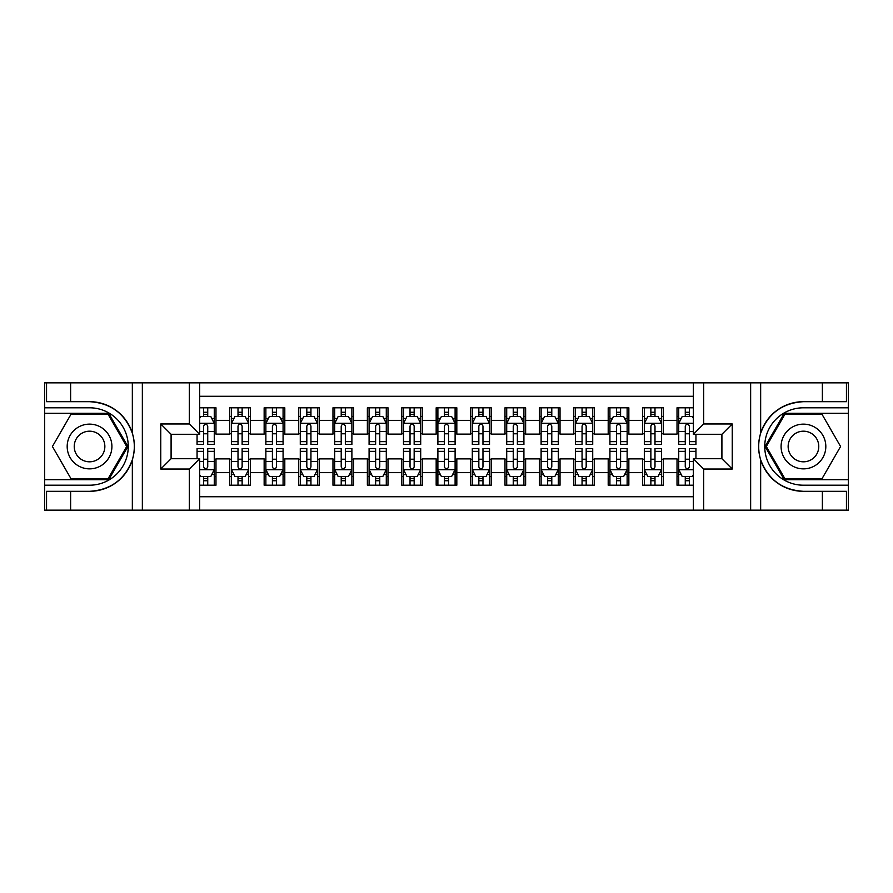 <?xml version="1.0" encoding="UTF-8"?>
<svg xmlns="http://www.w3.org/2000/svg" width="893" height="893" viewBox="0 0 893 893"><rect width="100%" height="100%" fill="white"/><g stroke="black" fill="none" stroke-linecap="round" stroke-linejoin="round"><path stroke-width="1.34" d="M199.641 510.149L693.359 510.149L693.359 458.712L721.912 458.712L721.912 434.288L693.359 434.288L693.359 382.851L199.641 382.851L199.641 434.288L171.088 434.288L171.088 458.712L199.641 458.712L199.641 510.149L70.625 510.149L70.625 491.317L89.546 491.317C110.609 490.045 124.875 479.541 132.343 459.806C134.966 450.943 134.966 442.068 132.343 433.194C124.875 413.459 110.609 402.955 89.546 401.683L70.625 401.683L70.625 382.851L44.65 382.851L44.65 479.697L108.712 479.697L127.889 446.5L108.712 413.303L44.65 413.303M693.359 407.8L677.017 407.8L677.017 420.357L663.253 420.357L663.253 434.11L677.017 434.11L677.017 420.357M663.253 420.357L663.253 407.8L642.603 407.8L642.603 420.357L628.851 420.357L628.851 434.11L642.603 434.11L642.603 420.357M628.851 420.357L628.851 407.8L608.2 407.8L608.2 420.357L594.437 420.357L594.437 434.11L608.2 434.11L608.2 420.357M594.437 420.357L594.437 407.8L573.797 407.8L573.797 420.357L560.034 420.357L560.034 434.11L573.797 434.11L573.797 420.357M560.034 420.357L560.034 407.8L539.394 407.8L539.394 420.357L525.631 420.357L525.631 434.11L539.394 434.11L539.394 420.357M525.631 420.357L525.631 407.8L504.991 407.8L504.991 420.357L491.228 420.357L491.228 434.11L504.991 434.11L504.991 420.357M491.228 420.357L491.228 407.8L470.589 407.8L470.589 420.357L456.825 420.357L456.825 434.11L470.589 434.11L470.589 420.357M456.825 420.357L456.825 407.8L436.175 407.8L436.175 420.357L422.411 420.357L422.411 434.11L436.175 434.11L436.175 420.357M422.411 420.357L422.411 407.8L401.772 407.8L401.772 420.357L388.009 420.357L388.009 434.11L401.772 434.11L401.772 420.357M388.009 420.357L388.009 407.8L367.369 407.8L367.369 420.357L353.606 420.357L353.606 434.11L367.369 434.11L367.369 420.357M353.606 420.357L353.606 407.8L332.966 407.8L332.966 420.357L319.203 420.357L319.203 434.11L332.966 434.11L332.966 420.357M319.203 420.357L319.203 407.8L298.563 407.8L298.563 420.357L284.8 420.357L284.8 434.11L298.563 434.11L298.563 420.357M284.8 420.357L284.8 407.8L264.149 407.8L264.149 420.357L250.397 420.357L250.397 434.11L264.149 434.11L264.149 420.357M250.397 420.357L250.397 407.8L229.747 407.8L229.747 434.11L215.983 434.11L215.983 407.8L199.641 407.8M199.641 485.2L215.983 485.2L215.983 458.89L229.747 458.89L229.747 485.2L250.397 485.2L250.397 458.89L264.149 458.89L264.149 472.643L250.397 472.643M264.149 472.643L264.149 485.2L284.8 485.2L284.8 458.89L298.563 458.89L298.563 472.643L284.8 472.643M298.563 472.643L298.563 485.2L319.203 485.2L319.203 458.89L332.966 458.89L332.966 472.643L319.203 472.643M332.966 472.643L332.966 485.2L353.606 485.2L353.606 458.89L367.369 458.89L367.369 472.643L353.606 472.643M367.369 472.643L367.369 485.2L388.009 485.2L388.009 458.89L401.772 458.89L401.772 472.643L388.009 472.643M401.772 472.643L401.772 485.2L422.411 485.2L422.411 458.89L436.175 458.89L436.175 472.643L422.411 472.643M436.175 472.643L436.175 485.2L456.825 485.2L456.825 458.89L470.589 458.89L470.589 472.643L456.825 472.643M470.589 472.643L470.589 485.2L491.228 485.2L491.228 458.89L504.991 458.89L504.991 472.643L491.228 472.643M504.991 472.643L504.991 485.2L525.631 485.2L525.631 458.89L539.394 458.89L539.394 472.643L525.631 472.643M539.394 472.643L539.394 485.2L560.034 485.2L560.034 458.89L573.797 458.89L573.797 472.643L560.034 472.643M573.797 472.643L573.797 485.2L594.437 485.2L594.437 458.89L608.2 458.89L608.2 472.643L594.437 472.643M608.2 472.643L608.2 485.2L628.851 485.2L628.851 458.89L642.603 458.89L642.603 472.643L628.851 472.643M642.603 472.643L642.603 485.2L663.253 485.2L663.253 458.89L677.017 458.89L677.017 472.643L663.253 472.643M693.359 396.269L199.641 396.269M199.641 496.731L693.359 496.731M677.017 472.643L677.017 485.2L693.359 485.2M171.255 434.288L171.255 458.712M721.745 458.712L721.745 434.288M203.604 416.395L207.734 416.395M214.264 416.395L215.983 416.395M203.604 433.775L207.734 433.775M214.264 433.775L215.983 433.775M203.604 459.225L207.734 459.225M214.264 459.225L215.983 459.225M203.604 476.605L207.734 476.605M214.264 476.605L215.983 476.605M229.747 433.775L231.466 433.775M238.007 433.775L242.137 433.775M248.667 433.775L250.397 433.775M229.747 416.395L231.466 416.395M238.007 416.395L242.137 416.395M248.667 416.395L250.397 416.395M229.747 459.225L231.466 459.225M238.007 459.225L242.137 459.225M248.667 459.225L250.397 459.225M229.747 476.605L231.466 476.605M238.007 476.605L242.137 476.605M248.667 476.605L250.397 476.605M264.149 459.225L265.868 459.225M272.41 459.225L276.54 459.225M283.081 459.225L284.8 459.225M264.149 476.605L265.868 476.605M272.41 476.605L276.54 476.605M283.081 476.605L284.8 476.605M264.149 416.395L265.868 416.395M272.41 416.395L276.54 416.395M283.081 416.395L284.8 416.395M264.149 433.775L265.868 433.775M272.41 433.775L276.54 433.775M283.081 433.775L284.8 433.775M298.563 459.225L300.282 459.225M306.812 459.225L310.943 459.225M317.484 459.225L319.203 459.225M298.563 476.605L300.282 476.605M306.812 476.605L310.943 476.605M317.484 476.605L319.203 476.605M298.563 416.395L300.282 416.395M306.812 416.395L310.943 416.395M317.484 416.395L319.203 416.395M298.563 433.775L300.282 433.775M306.812 433.775L310.943 433.775M317.484 433.775L319.203 433.775M332.966 459.225L334.685 459.225M341.215 459.225L345.345 459.225M351.887 459.225L353.606 459.225M332.966 476.605L334.685 476.605M341.215 476.605L345.345 476.605M351.887 476.605L353.606 476.605M332.966 416.395L334.685 416.395M341.215 416.395L345.345 416.395M351.887 416.395L353.606 416.395M332.966 433.775L334.685 433.775M341.215 433.775L345.345 433.775M351.887 433.775L353.606 433.775M367.369 459.225L369.088 459.225M375.629 459.225L379.759 459.225M386.289 459.225L388.009 459.225M367.369 476.605L369.088 476.605M375.629 476.605L379.759 476.605M386.289 476.605L388.009 476.605M367.369 416.395L369.088 416.395M375.629 416.395L379.759 416.395M386.289 416.395L388.009 416.395M367.369 433.775L369.088 433.775M375.629 433.775L379.759 433.775M386.289 433.775L388.009 433.775M401.772 459.225L403.491 459.225M410.032 459.225L414.162 459.225M420.692 459.225L422.411 459.225M401.772 476.605L403.491 476.605M410.032 476.605L414.162 476.605M420.692 476.605L422.411 476.605M401.772 416.395L403.491 416.395M410.032 416.395L414.162 416.395M420.692 416.395L422.411 416.395M401.772 433.775L403.491 433.775M410.032 433.775L414.162 433.775M420.692 433.775L422.411 433.775M436.175 459.225L437.894 459.225M444.435 459.225L448.565 459.225M455.106 459.225L456.825 459.225M436.175 476.605L437.894 476.605M444.435 476.605L448.565 476.605M455.106 476.605L456.825 476.605M436.175 416.395L437.894 416.395M444.435 416.395L448.565 416.395M455.106 416.395L456.825 416.395M436.175 433.775L437.894 433.775M444.435 433.775L448.565 433.775M455.106 433.775L456.825 433.775M470.589 459.225L472.308 459.225M478.838 459.225L482.968 459.225M489.509 459.225L491.228 459.225M470.589 476.605L472.308 476.605M478.838 476.605L482.968 476.605M489.509 476.605L491.228 476.605M470.589 416.395L472.308 416.395M478.838 416.395L482.968 416.395M489.509 416.395L491.228 416.395M470.589 433.775L472.308 433.775M478.838 433.775L482.968 433.775M489.509 433.775L491.228 433.775M504.991 459.225L506.711 459.225M513.241 459.225L517.371 459.225M523.912 459.225L525.631 459.225M504.991 476.605L506.711 476.605M513.241 476.605L517.371 476.605M523.912 476.605L525.631 476.605M504.991 416.395L506.711 416.395M513.241 416.395L517.371 416.395M523.912 416.395L525.631 416.395M504.991 433.775L506.711 433.775M513.241 433.775L517.371 433.775M523.912 433.775L525.631 433.775M539.394 459.225L541.113 459.225M547.655 459.225L551.785 459.225M558.315 459.225L560.034 459.225M539.394 476.605L541.113 476.605M547.655 476.605L551.785 476.605M558.315 476.605L560.034 476.605M539.394 416.395L541.113 416.395M547.655 416.395L551.785 416.395M558.315 416.395L560.034 416.395M539.394 433.775L541.113 433.775M547.655 433.775L551.785 433.775M558.315 433.775L560.034 433.775M573.797 459.225L575.516 459.225M582.057 459.225L586.188 459.225M592.718 459.225L594.437 459.225M573.797 476.605L575.516 476.605M582.057 476.605L586.188 476.605M592.718 476.605L594.437 476.605M573.797 416.395L575.516 416.395M582.057 416.395L586.188 416.395M592.718 416.395L594.437 416.395M573.797 433.775L575.516 433.775M582.057 433.775L586.188 433.775M592.718 433.775L594.437 433.775M608.2 459.225L609.919 459.225M616.46 459.225L620.59 459.225M627.132 459.225L628.851 459.225M608.2 476.605L609.919 476.605M616.46 476.605L620.59 476.605M627.132 476.605L628.851 476.605M608.2 416.395L609.919 416.395M616.46 416.395L620.59 416.395M627.132 416.395L628.851 416.395M608.2 433.775L609.919 433.775M616.46 433.775L620.59 433.775M627.132 433.775L628.851 433.775M642.603 459.225L644.333 459.225M650.863 459.225L654.993 459.225M661.534 459.225L663.253 459.225M642.603 476.605L644.333 476.605M650.863 476.605L654.993 476.605M661.534 476.605L663.253 476.605M642.603 416.395L644.333 416.395M650.863 416.395L654.993 416.395M661.534 416.395L663.253 416.395M642.603 433.775L644.333 433.775M650.863 433.775L654.993 433.775M661.534 433.775L663.253 433.775M677.017 459.225L678.736 459.225M685.266 459.225L689.396 459.225M677.017 476.605L678.736 476.605M685.266 476.605L689.396 476.605M677.017 416.395L678.736 416.395M685.266 416.395L689.396 416.395M677.017 433.775L678.736 433.775M685.266 433.775L689.396 433.775M207.734 412.265L203.604 412.265M197.063 441.633L197.063 444.435L203.604 444.435L203.604 441.633L197.063 441.633L197.063 434.288M211.775 418.46L214.264 418.46L214.264 444.435L207.734 444.435L207.734 426.028C206.35 423.382 204.977 423.382 203.604 426.028L203.604 441.633M214.264 418.46L214.264 407.8M214.264 423.449L210.826 416.562L200.501 416.562L199.641 418.292M203.604 416.562L203.604 407.8M207.734 407.8L207.734 416.562M203.604 480.735L207.734 480.735M199.641 474.708L200.501 476.438L210.826 476.438L214.264 469.551L214.264 448.565L207.734 448.565L207.734 451.367L214.264 451.367M214.264 469.551L214.264 485.2M197.063 458.712L197.063 448.565L203.604 448.565L203.604 466.972C204.977 469.618 206.35 469.618 207.734 466.972L207.734 451.367M207.734 476.438L207.734 485.2M203.604 485.2L203.604 476.438M100.73 427.133A22.358 22.358 0 0 0 70.179 435.315A22.358 22.358 0 0 0 78.372 465.867A22.358 22.358 0 0 0 108.913 457.685A22.358 22.358 0 0 0 100.73 427.133M97.203 433.239A15.315 15.315 0 0 0 76.285 438.843A15.315 15.315 0 0 0 81.888 459.761A15.315 15.315 0 0 0 102.807 454.157A15.315 15.315 0 0 0 97.203 433.239M108.12 478.67L70.971 478.67L52.408 446.5L70.971 414.33L108.12 414.33L126.694 446.5L108.12 478.67M814.628 427.133A22.358 22.358 0 0 0 784.087 435.315A22.358 22.358 0 0 0 792.27 465.867A22.358 22.358 0 0 0 822.821 457.685A22.358 22.358 0 0 0 814.628 427.133M811.112 433.239A15.315 15.315 0 0 0 790.193 438.843A15.315 15.315 0 0 0 795.797 459.761A15.315 15.315 0 0 0 816.715 454.157A15.315 15.315 0 0 0 811.112 433.239M822.029 478.67L784.88 478.67L766.306 446.5L784.88 414.33L822.029 414.33L840.592 446.5L822.029 478.67M189.327 510.149L189.327 469.037L160.762 469.037L160.762 423.963L189.327 423.963L189.327 382.851L142.355 382.851L142.355 510.149M132.343 433.194L132.343 382.851L70.625 382.851M70.625 510.149L44.65 510.149L44.65 479.697M44.65 485.2L89.546 485.2A38.7 38.7 0 0 0 128.257 446.5A38.7 38.7 0 0 0 89.546 407.8L44.65 407.8M89.546 491.317A44.817 44.817 0 0 0 134.363 446.5A44.817 44.817 0 0 0 89.546 401.683M132.343 382.851L142.355 382.851M189.327 382.851L199.641 382.851M70.625 491.317L46.548 491.317L46.548 510.149M70.625 401.683L46.548 401.683L46.548 382.851M189.327 469.037L199.641 458.712M160.762 469.037L171.088 458.712M160.762 423.963L171.088 434.288M189.327 423.963L199.641 434.288M693.359 382.851L822.375 382.851L822.375 401.683L803.454 401.683C782.391 402.955 768.125 413.459 760.657 433.194C758.034 442.057 758.034 450.932 760.657 459.806C768.125 479.541 782.391 490.045 803.454 491.317L822.375 491.317L822.375 510.149L848.35 510.149L848.35 413.303L784.288 413.303L765.111 446.5L784.288 479.697L848.35 479.697M703.673 382.851L703.673 423.963L732.238 423.963L732.238 469.037L703.673 469.037L703.673 510.149L750.645 510.149L750.645 382.851M760.657 459.806L760.657 510.149L822.375 510.149M822.375 382.851L848.35 382.851L848.35 413.303M848.35 407.8L803.454 407.8A38.7 38.7 0 0 0 764.743 446.5A38.7 38.7 0 0 0 803.454 485.2L848.35 485.2M803.454 401.683A44.817 44.817 0 0 0 758.637 446.5A44.817 44.817 0 0 0 803.454 491.317M760.657 510.149L750.645 510.149M703.673 510.149L693.359 510.149M822.375 401.683L846.452 401.683L846.452 382.851M822.375 491.317L846.452 491.317L846.452 510.149M703.673 423.963L693.359 434.288M732.238 423.963L721.912 434.288M732.238 469.037L721.912 458.712M703.673 469.037L693.359 458.712M242.137 412.265L238.007 412.265M248.667 441.633L242.137 441.633L242.137 444.435L248.667 444.435L248.667 423.449L245.229 416.562L234.915 416.562L231.466 423.449L231.466 444.435L238.007 444.435L238.007 441.633L231.466 441.633M231.466 423.449L231.466 407.8M248.667 423.449L248.667 407.8M238.007 416.562L238.007 407.8M242.137 407.8L242.137 416.562M242.137 441.633L242.137 426.028C240.764 423.382 239.38 423.382 238.007 426.028L238.007 441.633M276.54 412.265L272.41 412.265M283.081 441.633L276.54 441.633L276.54 444.435L283.081 444.435L283.081 423.449L279.632 416.562L269.318 416.562L265.868 423.449L265.868 444.435L272.41 444.435L272.41 441.633L265.868 441.633M265.868 423.449L265.868 407.8M283.081 423.449L283.081 407.8M272.41 416.562L272.41 407.8M276.54 407.8L276.54 416.562M276.54 441.633L276.54 426.028C275.167 423.382 273.794 423.382 272.41 426.028L272.41 441.633M310.943 412.265L306.812 412.265M317.484 441.633L310.943 441.633L310.943 444.435L317.484 444.435L317.484 423.449L314.046 416.562L303.72 416.562L300.282 423.449L300.282 444.435L306.812 444.435L306.812 441.633L300.282 441.633M300.282 423.449L300.282 407.8M317.484 423.449L317.484 407.8M306.812 416.562L306.812 407.8M310.943 407.8L310.943 416.562M310.943 441.633L310.943 426.028C309.57 423.382 308.197 423.382 306.812 426.028L306.812 441.633M345.345 412.265L341.215 412.265M351.887 441.633L345.345 441.633L345.345 444.435L351.887 444.435L351.887 423.449L348.449 416.562L338.123 416.562L334.685 423.449L334.685 444.435L341.215 444.435L341.215 441.633L334.685 441.633M334.685 423.449L334.685 407.8M351.887 423.449L351.887 407.8M341.215 416.562L341.215 407.8M345.345 407.8L345.345 416.562M345.345 441.633L345.345 426.028C343.972 423.382 342.599 423.382 341.215 426.028L341.215 441.633M238.007 480.735L242.137 480.735M231.466 451.367L238.007 451.367L238.007 448.565L231.466 448.565L231.466 469.551L234.915 476.438L245.229 476.438L248.667 469.551L248.667 448.565L242.137 448.565L242.137 451.367L248.667 451.367M248.667 469.551L248.667 485.2M231.466 469.551L231.466 485.2M242.137 476.438L242.137 485.2M238.007 485.2L238.007 476.438M238.007 451.367L238.007 466.972C239.38 469.618 240.753 469.618 242.137 466.972L242.137 451.367M272.41 480.735L276.54 480.735M265.868 451.367L272.41 451.367L272.41 448.565L265.868 448.565L265.868 469.551L269.318 476.438L279.632 476.438L283.081 469.551L283.081 448.565L276.54 448.565L276.54 451.367L283.081 451.367M283.081 469.551L283.081 485.2M265.868 469.551L265.868 485.2M276.54 476.438L276.54 485.2M272.41 485.2L272.41 476.438M272.41 451.367L272.41 466.972C273.783 469.618 275.167 469.618 276.54 466.972L276.54 451.367M306.812 480.735L310.943 480.735M300.282 451.367L306.812 451.367L306.812 448.565L300.282 448.565L300.282 469.551L303.72 476.438L314.046 476.438L317.484 469.551L317.484 448.565L310.943 448.565L310.943 451.367L317.484 451.367M317.484 469.551L317.484 485.2M300.282 469.551L300.282 485.2M310.943 476.438L310.943 485.2M306.812 485.2L306.812 476.438M306.812 451.367L306.812 466.972C308.185 469.618 309.57 469.618 310.943 466.972L310.943 451.367M341.215 480.735L345.345 480.735M334.685 451.367L341.215 451.367L341.215 448.565L334.685 448.565L334.685 469.551L338.123 476.438L348.449 476.438L351.887 469.551L351.887 448.565L345.345 448.565L345.345 451.367L351.887 451.367M351.887 469.551L351.887 485.2M334.685 469.551L334.685 485.2M345.345 476.438L345.345 485.2M341.215 485.2L341.215 476.438M341.215 451.367L341.215 466.972C342.599 469.618 343.972 469.618 345.345 466.972L345.345 451.367M379.759 412.265L375.629 412.265M386.289 441.633L379.759 441.633L379.759 444.435L386.289 444.435L386.289 423.449L382.851 416.562L372.526 416.562L369.088 423.449L369.088 444.435L375.629 444.435L375.629 441.633L369.088 441.633M369.088 423.449L369.088 407.8M386.289 423.449L386.289 407.8M375.629 416.562L375.629 407.8M379.759 407.8L379.759 416.562M379.759 441.633L379.759 426.028C378.375 423.382 377.002 423.382 375.629 426.028L375.629 441.633M375.629 480.735L379.759 480.735M369.088 451.367L375.629 451.367L375.629 448.565L369.088 448.565L369.088 469.551L372.526 476.438L382.851 476.438L386.289 469.551L386.289 448.565L379.759 448.565L379.759 451.367L386.289 451.367M386.289 469.551L386.289 485.2M369.088 469.551L369.088 485.2M379.759 476.438L379.759 485.2M375.629 485.2L375.629 476.438M375.629 451.367L375.629 466.972C377.002 469.618 378.375 469.618 379.759 466.972L379.759 451.367M414.162 412.265L410.032 412.265M420.692 441.633L414.162 441.633L414.162 444.435L420.692 444.435L420.692 423.449L417.254 416.562L406.929 416.562L403.491 423.449L403.491 444.435L410.032 444.435L410.032 441.633L403.491 441.633M403.491 423.449L403.491 407.8M420.692 423.449L420.692 407.8M410.032 416.562L410.032 407.8M414.162 407.8L414.162 416.562M414.162 441.633L414.162 426.028C412.789 423.382 411.405 423.382 410.032 426.028L410.032 441.633M410.032 480.735L414.162 480.735M403.491 451.367L410.032 451.367L410.032 448.565L403.491 448.565L403.491 469.551L406.929 476.438L417.254 476.438L420.692 469.551L420.692 448.565L414.162 448.565L414.162 451.367L420.692 451.367M420.692 469.551L420.692 485.2M403.491 469.551L403.491 485.2M414.162 476.438L414.162 485.2M410.032 485.2L410.032 476.438M410.032 451.367L410.032 466.972C411.405 469.618 412.778 469.618 414.162 466.972L414.162 451.367M448.565 412.265L444.435 412.265M455.106 441.633L448.565 441.633L448.565 444.435L455.106 444.435L455.106 423.449L451.657 416.562L441.343 416.562L437.894 423.449L437.894 444.435L444.435 444.435L444.435 441.633L437.894 441.633M437.894 423.449L437.894 407.8M455.106 423.449L455.106 407.8M444.435 416.562L444.435 407.8M448.565 407.8L448.565 416.562M448.565 441.633L448.565 426.028C447.192 423.382 445.819 423.382 444.435 426.028L444.435 441.633M444.435 480.735L448.565 480.735M437.894 451.367L444.435 451.367L444.435 448.565L437.894 448.565L437.894 469.551L441.343 476.438L451.657 476.438L455.106 469.551L455.106 448.565L448.565 448.565L448.565 451.367L455.106 451.367M455.106 469.551L455.106 485.2M437.894 469.551L437.894 485.2M448.565 476.438L448.565 485.2M444.435 485.2L444.435 476.438M444.435 451.367L444.435 466.972C445.808 469.618 447.181 469.618 448.565 466.972L448.565 451.367M482.968 412.265L478.838 412.265M489.509 441.633L482.968 441.633L482.968 444.435L489.509 444.435L489.509 423.449L486.071 416.562L475.746 416.562L472.308 423.449L472.308 444.435L478.838 444.435L478.838 441.633L472.308 441.633M472.308 423.449L472.308 407.8M489.509 423.449L489.509 407.8M478.838 416.562L478.838 407.8M482.968 407.8L482.968 416.562M482.968 441.633L482.968 426.028C481.595 423.382 480.222 423.382 478.838 426.028L478.838 441.633M478.838 480.735L482.968 480.735M472.308 451.367L478.838 451.367L478.838 448.565L472.308 448.565L472.308 469.551L475.746 476.438L486.071 476.438L489.509 469.551L489.509 448.565L482.968 448.565L482.968 451.367L489.509 451.367M489.509 469.551L489.509 485.2M472.308 469.551L472.308 485.2M482.968 476.438L482.968 485.2M478.838 485.2L478.838 476.438M478.838 451.367L478.838 466.972C480.211 469.618 481.595 469.618 482.968 466.972L482.968 451.367M517.371 412.265L513.241 412.265M523.912 441.633L517.371 441.633L517.371 444.435L523.912 444.435L523.912 423.449L520.474 416.562L510.149 416.562L506.711 423.449L506.711 444.435L513.241 444.435L513.241 441.633L506.711 441.633M506.711 423.449L506.711 407.8M523.912 423.449L523.912 407.8M513.241 416.562L513.241 407.8M517.371 407.8L517.371 416.562M517.371 441.633L517.371 426.028C515.998 423.382 514.625 423.382 513.241 426.028L513.241 441.633M513.241 480.735L517.371 480.735M506.711 451.367L513.241 451.367L513.241 448.565L506.711 448.565L506.711 469.551L510.149 476.438L520.474 476.438L523.912 469.551L523.912 448.565L517.371 448.565L517.371 451.367L523.912 451.367M523.912 469.551L523.912 485.2M506.711 469.551L506.711 485.2M517.371 476.438L517.371 485.2M513.241 485.2L513.241 476.438M513.241 451.367L513.241 466.972C514.625 469.618 515.998 469.618 517.371 466.972L517.371 451.367M551.785 412.265L547.655 412.265M558.315 441.633L551.785 441.633L551.785 444.435L558.315 444.435L558.315 423.449L554.877 416.562L544.551 416.562L541.113 423.449L541.113 444.435L547.655 444.435L547.655 441.633L541.113 441.633M541.113 423.449L541.113 407.8M558.315 423.449L558.315 407.8M547.655 416.562L547.655 407.8M551.785 407.8L551.785 416.562M551.785 441.633L551.785 426.028C550.401 423.382 549.028 423.382 547.655 426.028L547.655 441.633M547.655 480.735L551.785 480.735M541.113 451.367L547.655 451.367L547.655 448.565L541.113 448.565L541.113 469.551L544.551 476.438L554.877 476.438L558.315 469.551L558.315 448.565L551.785 448.565L551.785 451.367L558.315 451.367M558.315 469.551L558.315 485.2M541.113 469.551L541.113 485.2M551.785 476.438L551.785 485.2M547.655 485.2L547.655 476.438M547.655 451.367L547.655 466.972C549.028 469.618 550.401 469.618 551.785 466.972L551.785 451.367M586.188 412.265L582.057 412.265M592.718 441.633L586.188 441.633L586.188 444.435L592.718 444.435L592.718 423.449L589.28 416.562L578.954 416.562L575.516 423.449L575.516 444.435L582.057 444.435L582.057 441.633L575.516 441.633M575.516 423.449L575.516 407.8M592.718 423.449L592.718 407.8M582.057 416.562L582.057 407.8M586.188 407.8L586.188 416.562M586.188 441.633L586.188 426.028C584.815 423.382 583.43 423.382 582.057 426.028L582.057 441.633M582.057 480.735L586.188 480.735M575.516 451.367L582.057 451.367L582.057 448.565L575.516 448.565L575.516 469.551L578.954 476.438L589.28 476.438L592.718 469.551L592.718 448.565L586.188 448.565L586.188 451.367L592.718 451.367M592.718 469.551L592.718 485.2M575.516 469.551L575.516 485.2M586.188 476.438L586.188 485.2M582.057 485.2L582.057 476.438M582.057 451.367L582.057 466.972C583.43 469.618 584.803 469.618 586.188 466.972L586.188 451.367M620.59 412.265L616.46 412.265M627.132 441.633L620.59 441.633L620.59 444.435L627.132 444.435L627.132 423.449L623.682 416.562L613.368 416.562L609.919 423.449L609.919 444.435L616.46 444.435L616.46 441.633L609.919 441.633M609.919 423.449L609.919 407.8M627.132 423.449L627.132 407.8M616.46 416.562L616.46 407.8M620.59 407.8L620.59 416.562M620.59 441.633L620.59 426.028C619.217 423.382 617.833 423.382 616.46 426.028L616.46 441.633M616.46 480.735L620.59 480.735M609.919 451.367L616.46 451.367L616.46 448.565L609.919 448.565L609.919 469.551L613.368 476.438L623.682 476.438L627.132 469.551L627.132 448.565L620.59 448.565L620.59 451.367L627.132 451.367M627.132 469.551L627.132 485.2M609.919 469.551L609.919 485.2M620.59 476.438L620.59 485.2M616.46 485.2L616.46 476.438M616.46 451.367L616.46 466.972C617.833 469.618 619.206 469.618 620.59 466.972L620.59 451.367M654.993 412.265L650.863 412.265M661.534 441.633L654.993 441.633L654.993 444.435L661.534 444.435L661.534 423.449L658.085 416.562L647.771 416.562L644.333 423.449L644.333 444.435L650.863 444.435L650.863 441.633L644.333 441.633M644.333 423.449L644.333 407.8M661.534 423.449L661.534 407.8M650.863 416.562L650.863 407.8M654.993 407.8L654.993 416.562M654.993 441.633L654.993 426.028C653.62 423.382 652.247 423.382 650.863 426.028L650.863 441.633M650.863 480.735L654.993 480.735M644.333 451.367L650.863 451.367L650.863 448.565L644.333 448.565L644.333 469.551L647.771 476.438L658.085 476.438L661.534 469.551L661.534 448.565L654.993 448.565L654.993 451.367L661.534 451.367M661.534 469.551L661.534 485.2M644.333 469.551L644.333 485.2M654.993 476.438L654.993 485.2M650.863 485.2L650.863 476.438M650.863 451.367L650.863 466.972C652.236 469.618 653.62 469.618 654.993 466.972L654.993 451.367M689.396 412.265L685.266 412.265M693.359 418.292L692.499 416.562L682.174 416.562L678.736 423.449L678.736 444.435L685.266 444.435L685.266 441.633L678.736 441.633M678.736 423.449L678.736 407.8M695.937 434.288L695.937 444.435L689.396 444.435L689.396 426.028C688.023 423.382 686.65 423.382 685.266 426.028L685.266 441.633M685.266 416.562L685.266 407.8M689.396 407.8L689.396 416.562M685.266 480.735L689.396 480.735M695.937 451.367L695.937 448.565L689.396 448.565L689.396 451.367L695.937 451.367L695.937 458.712M681.225 474.54L678.736 474.54L678.736 448.565L685.266 448.565L685.266 466.972C686.65 469.618 688.023 469.618 689.396 466.972L689.396 451.367M678.736 474.54L678.736 485.2M678.736 469.551L682.174 476.438L692.499 476.438L693.359 474.708M689.396 476.438L689.396 485.2M685.266 485.2L685.266 476.438M229.747 472.643L215.983 472.643M229.747 420.357L215.983 420.357M214.186 423.282L199.641 423.282M214.264 441.633L207.734 441.633M203.604 431.419L199.641 431.419M214.264 431.419L207.734 431.419M207.734 414.452L203.604 414.452M199.641 469.718L214.175 469.718M214.264 474.54L211.775 474.54M197.063 451.367L203.604 451.367M207.734 461.581L214.264 461.581M199.641 461.581L203.604 461.581M203.604 478.548L207.734 478.548M132.343 510.149L132.343 459.806M760.657 382.851L760.657 433.194M248.589 423.282L231.555 423.282M231.466 418.46L233.966 418.46M246.178 418.46L248.667 418.46M238.007 431.419L231.466 431.419M248.667 431.419L242.137 431.419M242.137 414.452L238.007 414.452M282.992 423.282L265.958 423.282M265.868 418.46L268.369 418.46M280.581 418.46L283.081 418.46M272.41 431.419L265.868 431.419M283.081 431.419L276.54 431.419M276.54 414.452L272.41 414.452M317.395 423.282L300.361 423.282M300.282 418.46L302.772 418.46M314.983 418.46L317.484 418.46M306.812 431.419L300.282 431.419M317.484 431.419L310.943 431.419M310.943 414.452L306.812 414.452M351.797 423.282L334.775 423.282M334.685 418.46L337.174 418.46M349.397 418.46L351.887 418.46M341.215 431.419L334.685 431.419M351.887 431.419L345.345 431.419M345.345 414.452L341.215 414.452M231.555 469.718L248.589 469.718M248.667 474.54L246.178 474.54M233.966 474.54L231.466 474.54M242.137 461.581L248.667 461.581M231.466 461.581L238.007 461.581M238.007 478.548L242.137 478.548M265.958 469.718L282.992 469.718M283.081 474.54L280.581 474.54M268.369 474.54L265.868 474.54M276.54 461.581L283.081 461.581M265.868 461.581L272.41 461.581M272.41 478.548L276.54 478.548M300.361 469.718L317.395 469.718M317.484 474.54L314.983 474.54M302.772 474.54L300.282 474.54M310.943 461.581L317.484 461.581M300.282 461.581L306.812 461.581M306.812 478.548L310.943 478.548M334.775 469.718L351.797 469.718M351.887 474.54L349.397 474.54M337.174 474.54L334.685 474.54M345.345 461.581L351.887 461.581M334.685 461.581L341.215 461.581M341.215 478.548L345.345 478.548M386.2 423.282L369.177 423.282M369.088 418.46L371.577 418.46M383.8 418.46L386.289 418.46M375.629 431.419L369.088 431.419M386.289 431.419L379.759 431.419M379.759 414.452L375.629 414.452M369.177 469.718L386.2 469.718M386.289 474.54L383.8 474.54M371.577 474.54L369.088 474.54M379.759 461.581L386.289 461.581M369.088 461.581L375.629 461.581M375.629 478.548L379.759 478.548M420.614 423.282L403.58 423.282M403.491 418.46L405.991 418.46M418.203 418.46L420.692 418.46M410.032 431.419L403.491 431.419M420.692 431.419L414.162 431.419M414.162 414.452L410.032 414.452M403.58 469.718L420.614 469.718M420.692 474.54L418.203 474.54M405.991 474.54L403.491 474.54M414.162 461.581L420.692 461.581M403.491 461.581L410.032 461.581M410.032 478.548L414.162 478.548M455.017 423.282L437.983 423.282M437.894 418.46L440.394 418.46M452.606 418.46L455.106 418.46M444.435 431.419L437.894 431.419M455.106 431.419L448.565 431.419M448.565 414.452L444.435 414.452M437.983 469.718L455.017 469.718M455.106 474.54L452.606 474.54M440.394 474.54L437.894 474.54M448.565 461.581L455.106 461.581M437.894 461.581L444.435 461.581M444.435 478.548L448.565 478.548M489.42 423.282L472.386 423.282M472.308 418.46L474.797 418.46M487.009 418.46L489.509 418.46M478.838 431.419L472.308 431.419M489.509 431.419L482.968 431.419M482.968 414.452L478.838 414.452M472.386 469.718L489.42 469.718M489.509 474.54L487.009 474.54M474.797 474.54L472.308 474.54M482.968 461.581L489.509 461.581M472.308 461.581L478.838 461.581M478.838 478.548L482.968 478.548M523.823 423.282L506.8 423.282M506.711 418.46L509.2 418.46M521.423 418.46L523.912 418.46M513.241 431.419L506.711 431.419M523.912 431.419L517.371 431.419M517.371 414.452L513.241 414.452M506.8 469.718L523.823 469.718M523.912 474.54L521.423 474.54M509.2 474.54L506.711 474.54M517.371 461.581L523.912 461.581M506.711 461.581L513.241 461.581M513.241 478.548L517.371 478.548M558.225 423.282L541.203 423.282M541.113 418.46L543.603 418.46M555.826 418.46L558.315 418.46M547.655 431.419L541.113 431.419M558.315 431.419L551.785 431.419M551.785 414.452L547.655 414.452M541.203 469.718L558.225 469.718M558.315 474.54L555.826 474.54M543.603 474.54L541.113 474.54M551.785 461.581L558.315 461.581M541.113 461.581L547.655 461.581M547.655 478.548L551.785 478.548M592.639 423.282L575.605 423.282M575.516 418.46L578.017 418.46M590.228 418.46L592.718 418.46M582.057 431.419L575.516 431.419M592.718 431.419L586.188 431.419M586.188 414.452L582.057 414.452M575.605 469.718L592.639 469.718M592.718 474.54L590.228 474.54M578.017 474.54L575.516 474.54M586.188 461.581L592.718 461.581M575.516 461.581L582.057 461.581M582.057 478.548L586.188 478.548M627.042 423.282L610.008 423.282M609.919 418.46L612.419 418.46M624.631 418.46L627.132 418.46M616.46 431.419L609.919 431.419M627.132 431.419L620.59 431.419M620.59 414.452L616.46 414.452M610.008 469.718L627.042 469.718M627.132 474.54L624.631 474.54M612.419 474.54L609.919 474.54M620.59 461.581L627.132 461.581M609.919 461.581L616.46 461.581M616.46 478.548L620.59 478.548M661.445 423.282L644.411 423.282M644.333 418.46L646.822 418.46M659.034 418.46L661.534 418.46M650.863 431.419L644.333 431.419M661.534 431.419L654.993 431.419M654.993 414.452L650.863 414.452M644.411 469.718L661.445 469.718M661.534 474.54L659.034 474.54M646.822 474.54L644.333 474.54M654.993 461.581L661.534 461.581M644.333 461.581L650.863 461.581M650.863 478.548L654.993 478.548M693.359 423.282L678.825 423.282M678.736 418.46L681.225 418.46M695.937 441.633L689.396 441.633M685.266 431.419L678.736 431.419M693.359 431.419L689.396 431.419M689.396 414.452L685.266 414.452M678.814 469.718L693.359 469.718M678.736 451.367L685.266 451.367M689.396 461.581L693.359 461.581M678.736 461.581L685.266 461.581M685.266 478.548L689.396 478.548"/></g></svg>

